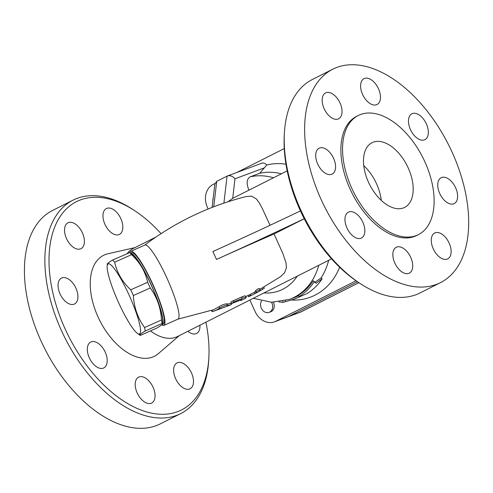 <?xml version="1.0" encoding="UTF-8"?>
<svg xmlns="http://www.w3.org/2000/svg" width="493" height="493" viewBox="0 0 493 493"><rect width="100%" height="100%" fill="white"/><g stroke="black" fill="none" stroke-linecap="round" stroke-linejoin="round"><path stroke-width="0.74" d="M246.186 297.482C246.173 296.971 244.898 297.242 242.365 298.283L233.719 302.055L231.47 303.62L241.977 299.553A49.251 8.128 65.9 0 1 241.188 300.366L245.354 298.425A49.183 8.116 -114.1 0 0 246.186 297.482L245.588 296.028M241.391 299.707L241.977 299.534M241.188 300.366A49.251 8.128 65.9 0 1 240.51 300.496L240.479 300.428M231.47 303.62L230.86 302.215L231.55 301.543L241.755 296.946C244.288 295.905 245.563 295.64 245.582 296.157M245.847 296.583L254.591 292.183A47.254 7.796 -114.1 0 0 255.54 290.734C257.056 289.225 258.4 288.497 259.577 288.565L260.187 289.902C259.016 289.847 257.673 290.568 256.15 292.066A48.702 8.036 65.9 0 1 255.183 293.508A48.702 8.036 65.9 0 1 254.838 293.631L250.962 295.627C248.059 296.996 247.769 296.983 250.099 295.59M177.714 319.205L213.432 309.777L219.102 306.738C221.912 304.914 224.481 303.959 226.805 303.879L228.863 303.928L231.235 303.115M304.236 218.744L274.046 233.965L282.957 253.735L286.045 262.979L286.427 267.73L284.658 272.66L280.77 276.505L259.947 289.292M144.615 245.194C175.286 222.035 209.272 205.791 246.574 196.46L251.695 196.165L256.428 198.999L259.133 202.666L262.184 208.262L270.072 225.27M161.704 324.838A40.568 6.692 -114.1 0 0 163.892 325.417L177.961 319.125A40.568 6.692 -114.1 0 0 166.616 277.386A40.568 6.692 -114.1 0 0 144.837 245.058L130.768 251.35A40.568 6.692 -114.1 0 0 129.912 252.545L112.663 259.99A43.464 7.173 65.9 0 1 114.672 262.214C116.995 272.771 122.356 281.971 130.75 289.81A43.464 7.173 65.9 0 1 132.075 292.663A43.464 7.173 65.9 0 1 133.369 295.535C134.071 307.558 137.806 318.225 144.578 327.531A43.464 7.173 65.9 0 1 145.182 331.025C140.523 333.853 138.903 335.32 140.314 335.425L137.177 333.182A38.392 6.335 -114.1 0 0 128.79 294.426A38.392 6.335 -114.1 0 0 107.172 266.091A38.392 6.335 -114.1 0 0 118.067 301.469A38.392 6.335 -114.1 0 0 137.177 333.182M263.804 287.111L264.322 288.245L259.564 291.086M255.183 293.508L259.244 291.332A48.376 7.98 -114.1 0 0 260.187 289.902M254.838 293.631L254.259 292.355M230.952 303.232L231.433 304.52L229.818 305.179L227.415 305.21C225.091 305.309 222.522 306.258 219.712 308.07L216.427 310.109L212.545 311.545L212.082 311.601L211.534 310.405M213.974 311.12L230.656 304.921M287.191 170.88L233.762 197.816A49.263 28.557 63.2 0 0 232.696 198.402L227.976 201.754M155.887 237.078L133.19 248.515A49.263 28.557 63.2 0 0 127.256 253.464M150.439 330.895A49.263 28.557 63.2 0 0 177.542 336.497L331.542 258.856M253.316 298.296L271.563 302.258L289.551 299.35L293.508 297.877A64.478 52.424 -110.4 0 0 298.585 295.609M299.066 296.527L298.401 295.252A64.478 52.424 -110.4 0 0 313.215 280.77L315.089 282.243L321.122 277.836L322.12 278.785L316.044 283.259L314.214 281.725C310.122 287.943 305.075 292.879 299.066 296.527L299.621 296.694L294.007 299.239L283.124 302.338L278.902 301.932M232.696 198.402L234.995 178.78C232.69 176.186 230.182 175.243 227.458 175.958L261.53 163.306A5.793 4.714 69.6 0 1 266.744 165.007L259.719 173.289A64.478 52.424 69.6 0 1 281.374 173.813M328.658 260.31A64.478 52.424 69.6 0 1 321.122 277.836M259.719 173.289L250.234 176.814C246.673 178.947 246.21 183.328 248.848 189.953L248.947 190.162M315.089 282.243L316.044 283.259M294.007 299.239L306.973 293.594C312.981 289.939 318.028 285.003 322.12 278.785M313.215 280.77L314.214 281.725M285.324 300.693L285.496 301.457M282.883 301.272L283.124 302.338M227.458 175.958L227.057 176.13L223.902 203.104M208.145 208.983L207.424 207.399A17.97 14.611 -110.4 0 1 213.025 184.493L214.954 183.519M236.96 172.427L284.258 148.584M287.142 317.128A17.97 14.611 69.6 0 0 287.179 317.116A17.97 14.611 69.6 0 0 288.393 316.586L357.48 281.756L288.313 316.611A17.97 14.611 69.6 0 1 287.099 317.147L274.447 321.843A17.97 14.611 -110.4 0 1 255.121 311.588L249.84 300.046M274.447 321.843A17.97 14.611 -110.4 0 0 275.667 321.313L288.313 316.611M356.051 280.782L275.667 321.313M273.436 302.283A7.247 5.891 69.6 0 1 270.719 311.786L269.135 312.371A7.247 5.891 69.6 0 1 262.005 309.438A7.247 5.891 69.6 0 1 261.536 300.927M291.616 300.046A69.692 56.664 -110.4 0 0 339.64 267.261M285.958 164.212A69.692 56.664 -110.4 0 0 266.744 165.007M212.865 201.045A7.247 5.891 69.6 0 1 213.21 198.087M271.544 302.258A7.247 5.891 69.6 0 1 269.135 312.371M212.119 207.399L214.856 184.055L216.729 181.338L227.057 176.13M163.892 325.417A40.568 6.692 -114.1 0 0 152.547 283.672A40.568 6.692 -114.1 0 0 130.768 251.35M284.369 133.406L284.239 135.754A116.638 67.615 63.2 0 0 358.029 282.119L359.989 283.413A119.534 69.297 -116.8 0 1 284.369 133.406A119.534 69.297 -116.8 0 1 312.365 79.496M420.042 292.941A119.534 69.297 -116.8 0 1 359.989 283.413M451.884 151.69A119.534 69.297 63.2 0 0 332.818 69.186A119.534 69.297 63.2 0 0 324.801 207.152A119.534 69.297 63.2 0 0 440.489 282.631A119.534 69.297 63.2 0 0 451.884 151.69M431.35 238.723A14.488 8.399 -116.8 0 1 434.678 233.01A14.488 8.399 -116.8 0 1 448.704 242.168A14.488 8.399 -116.8 0 1 447.724 258.887A14.488 8.399 -116.8 0 1 436.484 254.049A14.488 8.399 -116.8 0 1 431.35 238.723M396.754 247.061A14.488 8.399 -116.8 0 1 410.484 256.859A14.488 8.399 -116.8 0 1 409.295 273.153A14.488 8.399 -116.8 0 1 395.275 264.001A14.488 8.399 -116.8 0 1 396.255 247.283A14.488 8.399 -116.8 0 1 396.754 247.061M356.236 213.715A14.488 8.399 -116.8 0 1 364.426 226.99A14.488 8.399 -116.8 0 1 361.424 238.033A14.488 8.399 -116.8 0 1 347.405 228.875A14.488 8.399 -116.8 0 1 348.378 212.156A14.488 8.399 -116.8 0 1 356.236 213.715M439.768 193.589A14.488 8.399 -116.8 0 1 441.155 177.714A14.488 8.399 -116.8 0 1 455.175 186.872A14.488 8.399 -116.8 0 1 454.201 203.591A14.488 8.399 -116.8 0 1 439.768 193.589M417.072 138.095A14.488 8.399 -116.8 0 1 408.882 124.828A14.488 8.399 -116.8 0 1 411.883 113.778A14.488 8.399 -116.8 0 1 425.903 122.936A14.488 8.399 -116.8 0 1 424.929 139.655A14.488 8.399 -116.8 0 1 417.072 138.095M376.553 104.75A14.488 8.399 -116.8 0 1 362.823 94.958A14.488 8.399 -116.8 0 1 364.013 78.658A14.488 8.399 -116.8 0 1 378.032 87.816A14.488 8.399 -116.8 0 1 377.053 104.534A14.488 8.399 -116.8 0 1 376.553 104.75M341.957 113.088A14.488 8.399 -116.8 0 1 338.629 118.801A14.488 8.399 -116.8 0 1 324.604 109.643A14.488 8.399 -116.8 0 1 325.583 92.924A14.488 8.399 -116.8 0 1 336.824 97.762A14.488 8.399 -116.8 0 1 341.957 113.088M333.539 158.222A14.488 8.399 -116.8 0 1 332.153 174.097A14.488 8.399 -116.8 0 1 318.133 164.939A14.488 8.399 -116.8 0 1 319.107 148.22A14.488 8.399 -116.8 0 1 333.539 158.222M356.605 116.336A66.721 38.682 63.2 0 0 352.131 193.348A66.721 38.682 63.2 0 0 416.702 235.475M424.75 161.538A66.721 38.682 63.2 0 0 358.288 115.485A66.721 38.682 63.2 0 0 353.814 192.498A66.721 38.682 63.2 0 0 418.391 234.625A66.721 38.682 63.2 0 0 424.75 161.538M368.573 182.398A36.223 21.002 -116.8 0 1 372.024 142.717A36.223 21.002 -116.8 0 1 407.082 165.586A36.223 21.002 -116.8 0 1 404.654 207.399A36.223 21.002 -116.8 0 1 368.573 182.398M363.766 165.648A36.223 21.002 -116.8 0 1 381.292 200.411M135.014 247.597L107.998 253.753A56.504 32.76 63.2 0 0 99.759 320.536A56.504 32.76 63.2 0 0 158.352 353.635L179.366 335.573M130.553 253.032L131.36 252.675A39.12 6.458 65.9 0 1 152.362 283.845A39.12 6.458 65.9 0 1 163.3 324.098L162 324.677A39.12 6.458 65.9 0 1 161.815 324.745M130.737 253.174A39.12 6.458 65.9 0 1 152.719 288.146A39.12 6.458 65.9 0 1 162 324.677M129.918 252.552L132.703 254.671A38.392 6.335 65.9 0 1 150.963 284.51A38.392 6.335 65.9 0 1 162.702 321.763L162.542 323.815L162.092 323.47A43.464 7.173 -114.1 0 0 161.482 319.969C160.78 307.946 157.045 297.285 150.279 287.974A43.464 7.173 -114.1 0 0 148.978 285.102A43.464 7.173 -114.1 0 0 147.653 282.255C145.33 271.698 139.975 262.498 131.576 254.653A43.464 7.173 -114.1 0 0 129.567 252.428M140.314 335.425L157.218 327.87C161.877 325.041 163.503 323.574 162.092 323.47L145.182 331.025M107.788 264.39C106.377 264.279 107.998 262.812 112.663 259.99M131.576 254.653L114.672 262.214M147.653 282.255L130.75 289.81M150.279 287.974L133.369 295.535M161.482 319.969L144.578 327.531M205.914 322.188A116.638 67.615 -116.8 0 1 208.866 357.32A116.638 67.615 -116.8 0 1 123.614 401.068A116.638 67.615 -116.8 0 1 49.201 253.476A116.638 67.615 -116.8 0 1 135.076 210.949A116.638 67.615 -116.8 0 1 161.045 233.639M199.942 325.201A14.488 8.399 -116.8 0 1 196.559 333.478A14.488 8.399 -116.8 0 1 187.888 331.278M106.87 208.323A14.488 8.399 -116.8 0 1 120.594 218.109A14.488 8.399 -116.8 0 1 119.423 234.415A14.488 8.399 -116.8 0 1 105.397 225.27A14.488 8.399 -116.8 0 1 106.371 208.545A14.488 8.399 -116.8 0 1 106.87 208.323M64.614 228.524A14.488 8.399 -116.8 0 1 67.942 222.811A14.488 8.399 -116.8 0 1 81.967 231.969A14.488 8.399 -116.8 0 1 80.988 248.688A14.488 8.399 -116.8 0 1 69.741 243.844A14.488 8.399 -116.8 0 1 64.614 228.524M60.084 293.982A14.488 8.399 -116.8 0 1 61.465 278.107A14.488 8.399 -116.8 0 1 75.484 287.259A14.488 8.399 -116.8 0 1 74.517 303.984A14.488 8.399 -116.8 0 1 60.084 293.982M95.932 366.361A14.488 8.399 -116.8 0 1 87.742 353.093A14.488 8.399 -116.8 0 1 90.737 342.043A14.488 8.399 -116.8 0 1 104.762 351.201A14.488 8.399 -116.8 0 1 103.783 367.92A14.488 8.399 -116.8 0 1 95.932 366.361M151.154 403.262A14.488 8.399 -116.8 0 1 137.43 393.476A14.488 8.399 -116.8 0 1 138.601 377.17A14.488 8.399 -116.8 0 1 152.627 386.315A14.488 8.399 -116.8 0 1 151.659 403.04A14.488 8.399 -116.8 0 1 151.154 403.262M193.41 383.061A14.488 8.399 -116.8 0 1 190.082 388.774A14.488 8.399 -116.8 0 1 176.063 379.616A14.488 8.399 -116.8 0 1 177.042 362.897A14.488 8.399 -116.8 0 1 188.283 367.741A14.488 8.399 -116.8 0 1 193.41 383.061M135.076 210.949L133.116 209.654A119.534 69.297 63.2 0 0 73.093 200.121A119.534 69.297 63.2 0 0 65.027 338.05A119.534 69.297 63.2 0 0 180.715 413.59A119.534 69.297 63.2 0 0 208.742 359.662L208.866 357.32M73.093 200.121L52.646 210.431A119.534 69.297 63.2 0 0 44.573 348.36A119.534 69.297 63.2 0 0 160.262 423.9L180.715 413.59M300.434 210.887A217.333 11.468 -24.6 0 1 212.89 251.529L216.501 259.423A217.333 11.468 155.4 0 0 304.212 218.701M274.046 233.965A286.877 15.135 155.4 0 0 216.501 259.423M233.719 302.055L233.109 300.712M242.365 298.283L241.755 296.946M240.51 300.496L240.362 300.175M256.15 292.066L255.54 290.734M262.695 289.336L262.116 288.072M250.962 295.627L250.376 294.352M231.433 304.52L230.86 303.269M227.415 305.21L226.805 303.879M219.712 308.07L219.102 306.738M212.545 311.545L211.959 310.27M273.498 177.788A64.478 52.424 -110.4 0 0 250.234 176.814M289.551 299.35A64.478 52.424 -110.4 0 0 318.792 265.289M234.995 178.78L264.476 167.836M213.752 206.77L216.729 181.338M248.848 189.953A52.887 43.002 69.6 0 1 249.587 189.842M358.916 282.705L300.964 311.915A2.896 1.682 63.2 0 0 301.069 311.872A2.896 1.682 63.2 0 0 301.161 311.816M288.393 316.586L300.964 311.915A17.97 14.611 69.6 0 1 299.75 312.445L358.922 282.711M297.261 276.142A52.887 43.002 69.6 0 1 263.946 292.934M248.466 296.669L247.954 295.553M420.011 292.953L440.465 282.643M312.396 79.478L332.843 69.168M356.618 116.33L358.306 115.479M416.69 235.488L418.378 234.637M287.179 317.116L299.75 312.445M107.172 266.091L107.332 264.045"/></g></svg>
